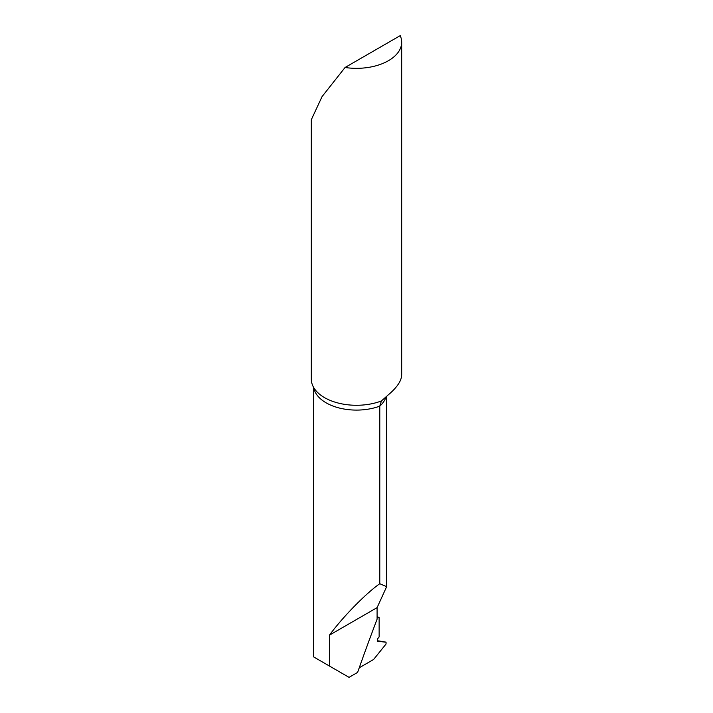 <?xml version="1.0" encoding="UTF-8"?>
<svg xmlns="http://www.w3.org/2000/svg" width="713" height="713" viewBox="0 0 713 713"><rect width="100%" height="100%" fill="white"/><g stroke="black" fill="none" stroke-linecap="round" stroke-linejoin="round"><path stroke-width="1.07" d="M313.577 387.346L313.577 656.878L329.513 666.076L329.513 635.105C342.302 617.494 365.849 593.412 379.779 583.706L379.779 406.134L381.41 400.956L388.442 394.717C394.111 389.949 398.023 385.341 400.18 380.911A45.177 26.087 180 0 0 401.677 374.245L401.677 42.254A45.177 26.087 0 0 0 400.207 35.65L345.065 67.485A45.177 26.087 0 0 0 388.442 60.694A45.177 26.087 0 0 0 401.677 42.254M377.097 618.991L377.097 607.628L386.642 586.683L379.779 583.706M329.513 666.076L349.049 677.35L357.623 672.395A1357.98 784.033 120 0 1 377.141 619.053M329.513 635.105L377.097 607.628M345.065 67.485L322.053 96.612L311.323 119.704L311.323 379.2A45.177 26.087 0 0 0 316.599 391.428A45.177 26.087 0 0 0 381.41 400.956M377.097 617.378L379.138 617.556L379.138 636.923L377.534 638.91L377.534 641.388L386.054 642.155L386.054 643.999L373.603 659.48L359.254 667.769L373.603 659.48L386.054 643.999L386.054 642.155L378.621 640.88M377.097 616.62L379.138 617.556L379.138 636.923L377.534 638.91L377.534 641.388L386.054 642.155M379.138 617.556L377.186 617.387A1352.766 781.02 120 0 0 377.097 617.618M386.045 396.793A42.923 24.777 180 0 1 379.779 406.134A42.923 24.777 180 0 1 313.773 387.676M386.642 396.285L386.642 586.683"/></g></svg>
